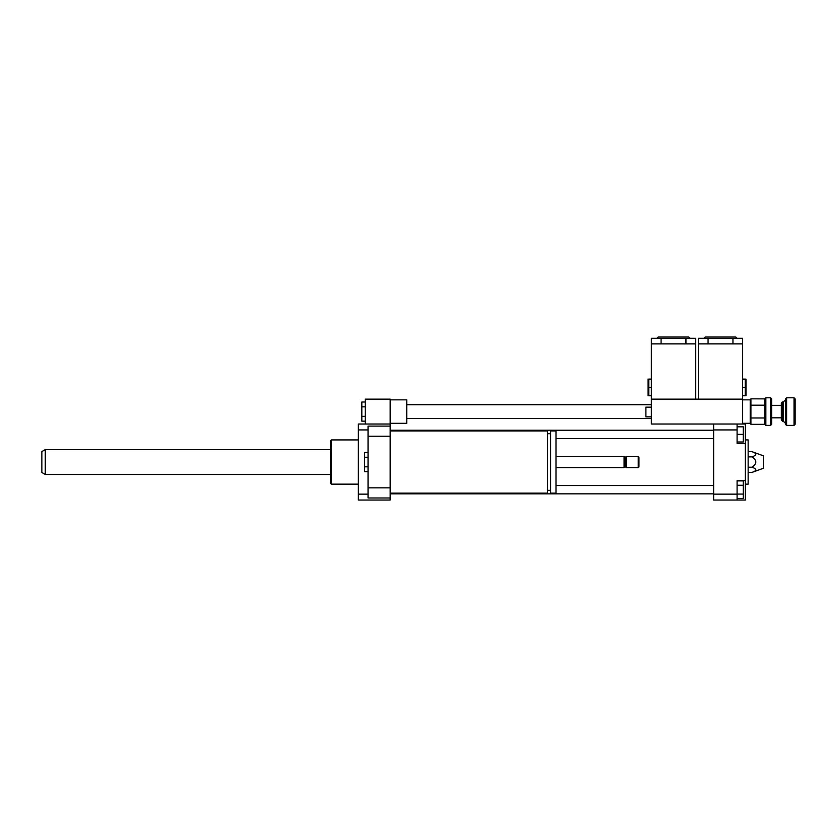 <?xml version="1.0" encoding="UTF-8"?>
<svg xmlns="http://www.w3.org/2000/svg" width="837" height="837" viewBox="0 0 837 837"><rect width="100%" height="100%" fill="white"/><g stroke="black" fill="none" stroke-linecap="round" stroke-linejoin="round"><path stroke-width="1.26" d="M365.288 402.011L361.825 402.011L361.825 421.168L365.288 421.168M365.288 406.803L361.825 406.803M365.288 416.376L361.825 416.376M390.168 423.334L406.751 423.334L406.751 399.845L390.168 399.845M368.05 429.925L358.372 429.925L358.372 424.024L390.168 424.024L390.168 399.144L365.288 399.144L365.288 424.024M390.168 430.94L547.461 430.94L547.461 493.139L390.168 493.139M547.461 433.702L550.505 433.702M550.505 430.94L550.505 493.139L556.03 493.139L556.03 430.94L550.505 430.94M556.03 456.51L624.099 456.51L624.099 467.569L556.03 467.569M624.099 456.51L625.134 457.546L625.134 466.533L624.099 467.569M626.181 456.51L626.181 467.569L638.275 467.569L638.275 456.51L626.181 456.51L625.134 457.546M638.275 456.51L638.966 457.201L638.966 466.879L638.275 467.569M368.05 452.461L364.597 452.461L364.597 471.618L368.05 471.618M368.05 457.253L364.597 457.253M368.05 466.826L364.597 466.826M390.168 424.024L390.168 436.255L368.05 436.255L368.05 497.973L390.168 497.973L390.168 500.045L358.372 500.045L358.372 429.925M390.168 436.255L390.168 487.825L368.05 487.825M390.168 487.825L390.168 497.973M390.168 426.106L368.05 426.106L368.05 436.255M737.094 485.293L743.319 485.293L743.319 480.909L737.094 480.909M737.094 498.465L743.319 498.465L743.319 485.293M737.094 494.071L743.319 494.071M737.094 441.999L743.319 441.999L743.319 426.797L737.094 426.797M737.094 434.393L743.319 434.393M745.39 480.543L745.39 500.045L737.094 500.045L737.094 480.543L745.39 480.543L745.39 443.537L737.094 443.537L737.094 424.024L745.39 424.024L745.39 443.537M742.628 424.024L742.628 343.861L698.393 343.861L698.393 399.144L742.628 399.144L651.406 399.144L651.406 424.024L713.605 424.024L713.605 500.045L737.094 500.045M713.605 424.024L737.094 424.024M751.95 451.666C757.087 453.392 757.087 455.119 751.95 456.856C757.087 460.308 757.087 463.771 751.95 467.224C757.087 468.961 757.087 470.687 751.95 472.413L763.354 468.26L763.354 455.82L751.95 451.666L748.152 451.666M751.95 456.856L748.152 456.856M751.95 467.224L748.152 467.224M751.95 472.413L748.152 472.413M745.39 484.152L748.152 484.152L748.152 439.927L745.39 439.927M713.605 494.154L737.094 494.154M713.605 429.925L737.094 429.925M358.372 484.152L331.421 484.152L331.421 439.927L358.372 439.927M331.421 484.152L330.73 483.462L330.73 440.618L331.421 439.927M368.05 494.154L358.372 494.154M45.303 474.474L45.303 449.595L41.85 451.593L41.85 472.486L45.303 474.474L330.73 474.474M770.542 425.416L771.651 424.307L771.651 398.872L770.542 397.763L770.542 425.416L765.845 425.416L765.845 397.763L770.542 397.763M765.845 425.416L764.798 424.359L750.915 424.359L750.915 405.202L764.798 405.202L764.746 424.307M750.915 405.202L750.915 398.82L764.746 398.872L765.845 397.763M764.746 398.872L764.798 405.202M782.438 421.262L782.438 401.917L781.329 403.015L781.329 420.164L783.401 421.262L783.401 401.917L782.438 401.917M786.581 425.416L786.581 397.763L785.472 398.872L785.472 424.307L786.581 425.416L794.041 425.416L794.041 397.763L786.581 397.763M794.041 425.416L795.15 424.307L795.15 398.872L794.041 397.763M750.915 417.977L764.798 417.977M742.628 379.109L745.265 379.109L745.265 395.692L742.628 395.692M745.997 379.109L745.997 395.692M742.628 387.405L745.265 387.405M698.393 343.861L698.393 338.336L708.071 338.336L708.071 343.861M742.628 343.861L742.628 338.336L708.071 338.336M737.094 338.336L735.713 336.955L705.309 336.955L703.927 338.336M651.406 379.109L648.769 379.109L648.769 395.692L651.406 395.692M648.026 395.692L648.026 379.109M651.406 387.405L648.769 387.405M651.406 343.861L651.406 399.144L695.631 399.144L695.631 343.861L651.406 343.861L651.406 338.336L661.073 338.336L661.073 343.861M695.631 343.861L695.631 338.336L661.073 338.336M690.106 338.336L688.725 336.955L658.311 336.955L656.93 338.336M651.406 407.169L645.871 407.169L645.871 416.836L651.406 416.836M750.915 400.536L750.224 399.845L750.224 423.334L750.915 422.643M406.751 418.5L651.406 418.5M406.751 404.679L651.406 404.679M547.461 490.377L550.505 490.377M625.134 466.533L626.181 467.569M556.03 438.546L713.605 438.546M390.168 430.249L713.605 430.249M390.168 493.83L713.605 493.83M556.03 485.533L713.605 485.533M45.303 449.595L330.73 449.595M783.401 421.262L785.472 423.334M783.401 401.917L785.472 399.845M781.329 405.37L771.651 405.37M781.329 417.809L771.651 417.809M732.95 343.861L732.95 338.336M685.953 343.861L685.953 338.336M742.628 423.334L750.224 423.334M742.628 399.845L750.224 399.845"/></g></svg>
